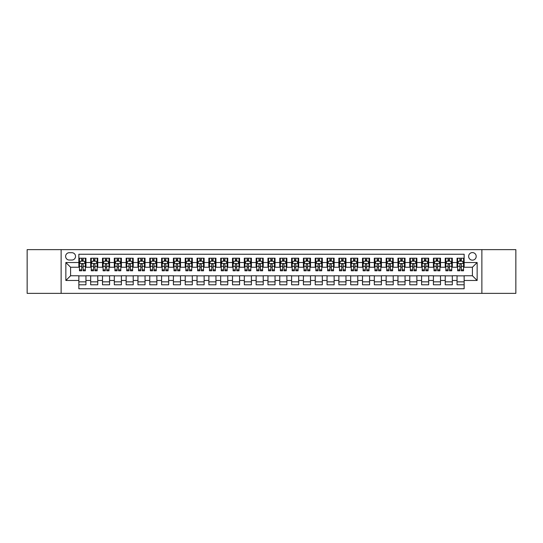 <?xml version="1.0" encoding="UTF-8"?>
<svg xmlns="http://www.w3.org/2000/svg" width="543" height="543" viewBox="0 0 543 543"><rect width="100%" height="100%" fill="white"/><g stroke="black" fill="none" stroke-linecap="round" stroke-linejoin="round"><path stroke-width="0.81" d="M472.417 252.59A3.781 3.781 0 0 0 468.636 256.371A3.781 3.781 0 0 0 472.417 260.151A3.781 3.781 0 0 0 476.197 256.371A3.781 3.781 0 0 0 472.417 252.59M481.872 293.363L515.85 293.363L515.85 249.637L481.872 249.637L481.872 293.363L61.128 293.363L61.128 249.637L27.15 249.637L27.15 293.363L61.128 293.363M464.143 258.203L457.05 258.203L457.05 262.52L452.326 262.52L452.326 267.244L457.05 267.244L457.05 262.52M452.326 262.52L452.326 258.203L445.233 258.203L445.233 262.52L440.509 262.52L440.509 267.244L445.233 267.244L445.233 262.52M440.509 262.52L440.509 258.203L433.416 258.203L433.416 262.52L428.685 262.52L428.685 267.244L433.416 267.244L433.416 262.52M428.685 262.52L428.685 258.203L421.599 258.203L421.599 262.52L416.868 262.52L416.868 267.244L421.599 267.244L421.599 262.52M416.868 262.52L416.868 258.203L409.775 258.203L409.775 262.52L405.051 262.52L405.051 267.244L409.775 267.244L409.775 262.52M405.051 262.52L405.051 258.203L397.958 258.203L397.958 262.52L393.234 262.52L393.234 267.244L397.958 267.244L397.958 262.52M393.234 262.52L393.234 258.203L386.141 258.203L386.141 262.52L381.41 262.52L381.41 267.244L386.141 267.244L386.141 262.52M381.41 262.52L381.41 258.203L374.324 258.203L374.324 262.52L369.593 262.52L369.593 267.244L374.324 267.244L374.324 262.52M369.593 262.52L369.593 258.203L362.5 258.203L362.5 262.52L357.776 262.52L357.776 267.244L362.5 267.244L362.5 262.52M357.776 262.52L357.776 258.203L350.683 258.203L350.683 262.52L345.959 262.52L345.959 267.244L350.683 267.244L350.683 262.52M345.959 262.52L345.959 258.203L338.866 258.203L338.866 262.52L334.142 262.52L334.142 267.244L338.866 267.244L338.866 262.52M334.142 262.52L334.142 258.203L327.049 258.203L327.049 262.52L322.318 262.52L322.318 267.244L327.049 267.244L327.049 262.52M322.318 262.52L322.318 258.203L315.232 258.203L315.232 262.52L310.501 262.52L310.501 267.244L315.232 267.244L315.232 262.52M310.501 262.52L310.501 258.203L303.408 258.203L303.408 262.52L298.684 262.52L298.684 267.244L303.408 267.244L303.408 262.52M298.684 262.52L298.684 258.203L291.591 258.203L291.591 262.52L286.867 262.52L286.867 267.244L291.591 267.244L291.591 262.52M286.867 262.52L286.867 258.203L279.774 258.203L279.774 262.52L275.043 262.52L275.043 267.244L279.774 267.244L279.774 262.52M275.043 262.52L275.043 258.203L267.957 258.203L267.957 262.52L263.226 262.52L263.226 267.244L267.957 267.244L267.957 262.52M263.226 262.52L263.226 258.203L256.133 258.203L256.133 262.52L251.409 262.52L251.409 267.244L256.133 267.244L256.133 262.52M251.409 262.52L251.409 258.203L244.316 258.203L244.316 262.52L239.592 262.52L239.592 267.244L244.316 267.244L244.316 262.52M239.592 262.52L239.592 258.203L232.499 258.203L232.499 262.52L227.768 262.52L227.768 267.244L232.499 267.244L232.499 262.52M227.768 262.52L227.768 258.203L220.682 258.203L220.682 262.52L215.951 262.52L215.951 267.244L220.682 267.244L220.682 262.52M215.951 262.52L215.951 258.203L208.858 258.203L208.858 262.52L204.134 262.52L204.134 267.244L208.858 267.244L208.858 262.52M204.134 262.52L204.134 258.203L197.041 258.203L197.041 262.52L192.317 262.52L192.317 267.244L197.041 267.244L197.041 262.52M192.317 262.52L192.317 258.203L185.224 258.203L185.224 262.52L180.5 262.52L180.5 267.244L185.224 267.244L185.224 262.52M180.5 262.52L180.5 258.203L173.407 258.203L173.407 262.52L168.676 262.52L168.676 267.244L173.407 267.244L173.407 262.52M168.676 262.52L168.676 258.203L161.59 258.203L161.59 262.52L156.859 262.52L156.859 267.244L161.59 267.244L161.59 262.52M156.859 262.52L156.859 258.203L149.766 258.203L149.766 262.52L145.042 262.52L145.042 267.244L149.766 267.244L149.766 262.52M145.042 262.52L145.042 258.203L137.949 258.203L137.949 262.52L133.225 262.52L133.225 267.244L137.949 267.244L137.949 262.52M133.225 262.52L133.225 258.203L126.132 258.203L126.132 262.52L121.401 262.52L121.401 267.244L126.132 267.244L126.132 262.52M121.401 262.52L121.401 258.203L114.315 258.203L114.315 262.52L109.584 262.52L109.584 267.244L114.315 267.244L114.315 262.52M109.584 262.52L109.584 258.203L102.491 258.203L102.491 262.52L97.767 262.52L97.767 267.244L102.491 267.244L102.491 262.52M97.767 262.52L97.767 258.203L90.674 258.203L90.674 267.244L85.95 267.244L85.95 258.203L78.857 258.203M78.857 284.797L85.95 284.797L85.95 275.756L90.674 275.756L90.674 284.797L97.767 284.797L97.767 275.756L102.491 275.756L102.491 280.48L97.767 280.48M102.491 280.48L102.491 284.797L109.584 284.797L109.584 275.756L114.315 275.756L114.315 280.48L109.584 280.48M114.315 280.48L114.315 284.797L121.401 284.797L121.401 275.756L126.132 275.756L126.132 280.48L121.401 280.48M126.132 280.48L126.132 284.797L133.225 284.797L133.225 275.756L137.949 275.756L137.949 280.48L133.225 280.48M137.949 280.48L137.949 284.797L145.042 284.797L145.042 275.756L149.766 275.756L149.766 280.48L145.042 280.48M149.766 280.48L149.766 284.797L156.859 284.797L156.859 275.756L161.59 275.756L161.59 280.48L156.859 280.48M161.59 280.48L161.59 284.797L168.676 284.797L168.676 275.756L173.407 275.756L173.407 280.48L168.676 280.48M173.407 280.48L173.407 284.797L180.5 284.797L180.5 275.756L185.224 275.756L185.224 280.48L180.5 280.48M185.224 280.48L185.224 284.797L192.317 284.797L192.317 275.756L197.041 275.756L197.041 280.48L192.317 280.48M197.041 280.48L197.041 284.797L204.134 284.797L204.134 275.756L208.858 275.756L208.858 280.48L204.134 280.48M208.858 280.48L208.858 284.797L215.951 284.797L215.951 275.756L220.682 275.756L220.682 280.48L215.951 280.48M220.682 280.48L220.682 284.797L227.768 284.797L227.768 275.756L232.499 275.756L232.499 280.48L227.768 280.48M232.499 280.48L232.499 284.797L239.592 284.797L239.592 275.756L244.316 275.756L244.316 280.48L239.592 280.48M244.316 280.48L244.316 284.797L251.409 284.797L251.409 275.756L256.133 275.756L256.133 280.48L251.409 280.48M256.133 280.48L256.133 284.797L263.226 284.797L263.226 275.756L267.957 275.756L267.957 280.48L263.226 280.48M267.957 280.48L267.957 284.797L275.043 284.797L275.043 275.756L279.774 275.756L279.774 280.48L275.043 280.48M279.774 280.48L279.774 284.797L286.867 284.797L286.867 275.756L291.591 275.756L291.591 280.48L286.867 280.48M291.591 280.48L291.591 284.797L298.684 284.797L298.684 275.756L303.408 275.756L303.408 280.48L298.684 280.48M303.408 280.48L303.408 284.797L310.501 284.797L310.501 275.756L315.232 275.756L315.232 280.48L310.501 280.48M315.232 280.48L315.232 284.797L322.318 284.797L322.318 275.756L327.049 275.756L327.049 280.48L322.318 280.48M327.049 280.48L327.049 284.797L334.142 284.797L334.142 275.756L338.866 275.756L338.866 280.48L334.142 280.48M338.866 280.48L338.866 284.797L345.959 284.797L345.959 275.756L350.683 275.756L350.683 280.48L345.959 280.48M350.683 280.48L350.683 284.797L357.776 284.797L357.776 275.756L362.5 275.756L362.5 280.48L357.776 280.48M362.5 280.48L362.5 284.797L369.593 284.797L369.593 275.756L374.324 275.756L374.324 280.48L369.593 280.48M374.324 280.48L374.324 284.797L381.41 284.797L381.41 275.756L386.141 275.756L386.141 280.48L381.41 280.48M386.141 280.48L386.141 284.797L393.234 284.797L393.234 275.756L397.958 275.756L397.958 280.48L393.234 280.48M397.958 280.48L397.958 284.797L405.051 284.797L405.051 275.756L409.775 275.756L409.775 280.48L405.051 280.48M409.775 280.48L409.775 284.797L416.868 284.797L416.868 275.756L421.599 275.756L421.599 280.48L416.868 280.48M421.599 280.48L421.599 284.797L428.685 284.797L428.685 275.756L433.416 275.756L433.416 280.48L428.685 280.48M433.416 280.48L433.416 284.797L440.509 284.797L440.509 275.756L445.233 275.756L445.233 280.48L440.509 280.48M445.233 280.48L445.233 284.797L452.326 284.797L452.326 275.756L457.05 275.756L457.05 280.48L452.326 280.48M69.28 260.036L71.886 260.036A3.665 3.665 0 0 0 75.545 256.371A3.665 3.665 0 0 0 71.886 252.705L69.28 252.705A3.665 3.665 0 0 0 65.622 256.371A3.665 3.665 0 0 0 69.28 260.036M481.872 249.637L61.128 249.637M464.143 262.52L464.143 254.246L78.857 254.246L78.857 267.244L70.583 267.244L70.583 275.756L78.857 275.756L78.857 288.754L464.143 288.754L464.143 275.756L472.417 275.756L472.417 267.244L464.143 267.244L464.143 262.52L477.141 262.52L477.141 280.48L464.143 280.48M78.857 280.48L65.859 280.48L65.859 262.52L78.857 262.52M457.05 280.48L457.05 284.797L464.143 284.797M78.857 261.156L79.448 261.156M81.694 261.156L83.113 261.156M85.36 261.156L85.95 261.156M78.857 267.129L79.448 267.129M81.694 267.129L83.113 267.129M85.36 267.129L85.95 267.129M78.857 275.871L85.95 275.871M78.857 281.844L85.95 281.844M90.674 267.129L91.265 267.129M93.511 267.129L94.93 267.129M97.177 267.129L97.767 267.129M90.674 261.156L91.265 261.156M93.511 261.156L94.93 261.156M97.177 261.156L97.767 261.156M90.674 275.871L97.767 275.871M90.674 281.844L97.767 281.844M102.491 275.871L109.584 275.871M102.491 281.844L109.584 281.844M102.491 261.156L103.082 261.156M105.328 261.156L106.747 261.156M108.994 261.156L109.584 261.156M102.491 267.129L103.082 267.129M105.328 267.129L106.747 267.129M108.994 267.129L109.584 267.129M114.315 275.871L121.401 275.871M114.315 281.844L121.401 281.844M114.315 261.156L114.906 261.156M117.145 261.156L118.564 261.156M120.811 261.156L121.401 261.156M114.315 267.129L114.906 267.129M117.145 267.129L118.564 267.129M120.811 267.129L121.401 267.129M126.132 275.871L133.225 275.871M126.132 281.844L133.225 281.844M126.132 261.156L126.723 261.156M128.969 261.156L130.388 261.156M132.635 261.156L133.225 261.156M126.132 267.129L126.723 267.129M128.969 267.129L130.388 267.129M132.635 267.129L133.225 267.129M137.949 275.871L145.042 275.871M137.949 281.844L145.042 281.844M137.949 261.156L138.54 261.156M140.786 261.156L142.205 261.156M144.452 261.156L145.042 261.156M137.949 267.129L138.54 267.129M140.786 267.129L142.205 267.129M144.452 267.129L145.042 267.129M149.766 275.871L156.859 275.871M149.766 281.844L156.859 281.844M149.766 261.156L150.357 261.156M152.603 261.156L154.022 261.156M156.269 261.156L156.859 261.156M149.766 267.129L150.357 267.129M152.603 267.129L154.022 267.129M156.269 267.129L156.859 267.129M161.59 275.871L168.676 275.871M161.59 281.844L168.676 281.844M161.59 261.156L162.181 261.156M164.42 261.156L165.839 261.156M168.086 261.156L168.676 261.156M161.59 267.129L162.181 267.129M164.42 267.129L165.839 267.129M168.086 267.129L168.676 267.129M173.407 275.871L180.5 275.871M173.407 281.844L180.5 281.844M173.407 261.156L173.998 261.156M176.244 261.156L177.663 261.156M179.903 261.156L180.5 261.156M173.407 267.129L173.998 267.129M176.244 267.129L177.663 267.129M179.903 267.129L180.5 267.129M185.224 275.871L192.317 275.871M185.224 281.844L192.317 281.844M185.224 261.156L185.815 261.156M188.061 261.156L189.48 261.156M191.727 261.156L192.317 261.156M185.224 267.129L185.815 267.129M188.061 267.129L189.48 267.129M191.727 267.129L192.317 267.129M197.041 275.871L204.134 275.871M197.041 281.844L204.134 281.844M197.041 261.156L197.632 261.156M199.878 261.156L201.297 261.156M203.544 261.156L204.134 261.156M197.041 267.129L197.632 267.129M199.878 267.129L201.297 267.129M203.544 267.129L204.134 267.129M208.858 275.871L215.951 275.871M208.858 281.844L215.951 281.844M208.858 261.156L209.455 261.156M211.695 261.156L213.114 261.156M215.361 261.156L215.951 261.156M208.858 267.129L209.455 267.129M211.695 267.129L213.114 267.129M215.361 267.129L215.951 267.129M220.682 275.871L227.768 275.871M220.682 281.844L227.768 281.844M220.682 261.156L221.272 261.156M223.519 261.156L224.938 261.156M227.178 261.156L227.768 261.156M220.682 267.129L221.272 267.129M223.519 267.129L224.938 267.129M227.178 267.129L227.768 267.129M232.499 275.871L239.592 275.871M232.499 281.844L239.592 281.844M232.499 261.156L233.09 261.156M235.336 261.156L236.755 261.156M239.001 261.156L239.592 261.156M232.499 267.129L233.09 267.129M235.336 267.129L236.755 267.129M239.001 267.129L239.592 267.129M244.316 275.871L251.409 275.871M244.316 281.844L251.409 281.844M244.316 261.156L244.907 261.156M247.153 261.156L248.572 261.156M250.818 261.156L251.409 261.156M244.316 267.129L244.907 267.129M247.153 267.129L248.572 267.129M250.818 267.129L251.409 267.129M256.133 275.871L263.226 275.871M256.133 281.844L263.226 281.844M256.133 261.156L256.724 261.156M258.97 261.156L260.389 261.156M262.636 261.156L263.226 261.156M256.133 267.129L256.724 267.129M258.97 267.129L260.389 267.129M262.636 267.129L263.226 267.129M267.957 275.871L275.043 275.871M267.957 281.844L275.043 281.844M267.957 261.156L268.547 261.156M270.794 261.156L272.206 261.156M274.453 261.156L275.043 261.156M267.957 267.129L268.547 267.129M270.794 267.129L272.206 267.129M274.453 267.129L275.043 267.129M279.774 275.871L286.867 275.871M279.774 281.844L286.867 281.844M279.774 261.156L280.364 261.156M282.611 261.156L284.03 261.156M286.276 261.156L286.867 261.156M279.774 267.129L280.364 267.129M282.611 267.129L284.03 267.129M286.276 267.129L286.867 267.129M291.591 275.871L298.684 275.871M291.591 281.844L298.684 281.844M291.591 261.156L292.182 261.156M294.428 261.156L295.847 261.156M298.093 261.156L298.684 261.156M291.591 267.129L292.182 267.129M294.428 267.129L295.847 267.129M298.093 267.129L298.684 267.129M303.408 275.871L310.501 275.871M303.408 281.844L310.501 281.844M303.408 261.156L303.999 261.156M306.245 261.156L307.664 261.156M309.91 261.156L310.501 261.156M303.408 267.129L303.999 267.129M306.245 267.129L307.664 267.129M309.91 267.129L310.501 267.129M315.232 275.871L322.318 275.871M315.232 281.844L322.318 281.844M315.232 261.156L315.822 261.156M318.062 261.156L319.481 261.156M321.727 261.156L322.318 261.156M315.232 267.129L315.822 267.129M318.062 267.129L319.481 267.129M321.727 267.129L322.318 267.129M327.049 275.871L334.142 275.871M327.049 281.844L334.142 281.844M327.049 261.156L327.639 261.156M329.886 261.156L331.305 261.156M333.545 261.156L334.142 261.156M327.049 267.129L327.639 267.129M329.886 267.129L331.305 267.129M333.545 267.129L334.142 267.129M338.866 275.871L345.959 275.871M338.866 281.844L345.959 281.844M338.866 261.156L339.456 261.156M341.703 261.156L343.122 261.156M345.368 261.156L345.959 261.156M338.866 267.129L339.456 267.129M341.703 267.129L343.122 267.129M345.368 267.129L345.959 267.129M350.683 275.871L357.776 275.871M350.683 281.844L357.776 281.844M350.683 261.156L351.273 261.156M353.52 261.156L354.939 261.156M357.185 261.156L357.776 261.156M350.683 267.129L351.273 267.129M353.52 267.129L354.939 267.129M357.185 267.129L357.776 267.129M362.5 275.871L369.593 275.871M362.5 281.844L369.593 281.844M362.5 261.156L363.097 261.156M365.337 261.156L366.756 261.156M369.002 261.156L369.593 261.156M362.5 267.129L363.097 267.129M365.337 267.129L366.756 267.129M369.002 267.129L369.593 267.129M374.324 275.871L381.41 275.871M374.324 281.844L381.41 281.844M374.324 261.156L374.914 261.156M377.161 261.156L378.58 261.156M380.819 261.156L381.41 261.156M374.324 267.129L374.914 267.129M377.161 267.129L378.58 267.129M380.819 267.129L381.41 267.129M386.141 275.871L393.234 275.871M386.141 281.844L393.234 281.844M386.141 261.156L386.731 261.156M388.978 261.156L390.397 261.156M392.643 261.156L393.234 261.156M386.141 267.129L386.731 267.129M388.978 267.129L390.397 267.129M392.643 267.129L393.234 267.129M397.958 275.871L405.051 275.871M397.958 281.844L405.051 281.844M397.958 261.156L398.548 261.156M400.795 261.156L402.214 261.156M404.46 261.156L405.051 261.156M397.958 267.129L398.548 267.129M400.795 267.129L402.214 267.129M404.46 267.129L405.051 267.129M409.775 275.871L416.868 275.871M409.775 281.844L416.868 281.844M409.775 261.156L410.365 261.156M412.612 261.156L414.031 261.156M416.277 261.156L416.868 261.156M409.775 267.129L410.365 267.129M412.612 267.129L414.031 267.129M416.277 267.129L416.868 267.129M421.599 275.871L428.685 275.871M421.599 281.844L428.685 281.844M421.599 261.156L422.189 261.156M424.436 261.156L425.855 261.156M428.094 261.156L428.685 261.156M421.599 267.129L422.189 267.129M424.436 267.129L425.855 267.129M428.094 267.129L428.685 267.129M433.416 275.871L440.509 275.871M433.416 281.844L440.509 281.844M433.416 261.156L434.006 261.156M436.253 261.156L437.672 261.156M439.918 261.156L440.509 261.156M433.416 267.129L434.006 267.129M436.253 267.129L437.672 267.129M439.918 267.129L440.509 267.129M445.233 275.871L452.326 275.871M445.233 281.844L452.326 281.844M445.233 261.156L445.823 261.156M448.07 261.156L449.489 261.156M451.735 261.156L452.326 261.156M445.233 267.129L445.823 267.129M448.07 267.129L449.489 267.129M451.735 267.129L452.326 267.129M457.05 275.871L464.143 275.871M457.05 281.844L464.143 281.844M457.05 261.156L457.64 261.156M459.887 261.156L461.306 261.156M463.552 261.156L464.143 261.156M457.05 267.129L457.64 267.129M459.887 267.129L461.306 267.129M463.552 267.129L464.143 267.129M70.583 267.244L65.859 262.52M70.583 275.756L65.859 280.48M477.141 262.52L472.417 267.244M477.141 280.48L472.417 275.756M83.113 259.737L81.694 259.737M85.36 269.83L83.113 269.83L83.113 270.794L85.36 270.794L85.36 263.579L84.172 261.217L80.629 261.217L79.448 263.579L79.448 270.794L81.694 270.794L81.694 269.83L79.448 269.83M79.448 263.579L79.448 258.203M85.36 263.579L85.36 258.203M81.694 261.217L81.694 258.203M83.113 258.203L83.113 261.217M83.113 269.83L83.113 264.468C82.638 263.559 82.169 263.559 81.694 264.468L81.694 269.83M94.93 259.737L93.511 259.737M97.177 269.83L94.93 269.83L94.93 270.794L97.177 270.794L97.177 263.579L95.996 261.217L92.446 261.217L91.265 263.579L91.265 270.794L93.511 270.794L93.511 269.83L91.265 269.83M91.265 263.579L91.265 258.203M97.177 263.579L97.177 258.203M93.511 261.217L93.511 258.203M94.93 258.203L94.93 261.217M94.93 269.83L94.93 264.468C94.455 263.559 93.987 263.559 93.511 264.468L93.511 269.83M106.747 259.737L105.328 259.737M108.994 269.83L106.747 269.83L106.747 270.794L108.994 270.794L108.994 263.579L107.813 261.217L104.27 261.217L103.082 263.579L103.082 270.794L105.328 270.794L105.328 269.83L103.082 269.83M103.082 263.579L103.082 258.203M108.994 263.579L108.994 258.203M105.328 261.217L105.328 258.203M106.747 258.203L106.747 261.217M106.747 269.83L106.747 264.468C106.279 263.559 105.804 263.559 105.328 264.468L105.328 269.83M118.564 259.737L117.145 259.737M120.811 269.83L118.564 269.83L118.564 270.794L120.811 270.794L120.811 263.579L119.63 261.217L116.087 261.217L114.906 263.579L114.906 270.794L117.145 270.794L117.145 269.83L114.906 269.83M114.906 263.579L114.906 258.203M120.811 263.579L120.811 258.203M117.145 261.217L117.145 258.203M118.564 258.203L118.564 261.217M118.564 269.83L118.564 264.468C118.096 263.559 117.621 263.559 117.145 264.468L117.145 269.83M130.388 259.737L128.969 259.737M132.635 269.83L130.388 269.83L130.388 270.794L132.635 270.794L132.635 263.579L131.447 261.217L127.904 261.217L126.723 263.579L126.723 270.794L128.969 270.794L128.969 269.83L126.723 269.83M126.723 263.579L126.723 258.203M132.635 263.579L132.635 258.203M128.969 261.217L128.969 258.203M130.388 258.203L130.388 261.217M130.388 269.83L130.388 264.468C129.913 263.559 129.438 263.559 128.969 264.468L128.969 269.83M142.205 259.737L140.786 259.737M144.452 269.83L142.205 269.83L142.205 270.794L144.452 270.794L144.452 263.579L143.271 261.217L139.721 261.217L138.54 263.579L138.54 270.794L140.786 270.794L140.786 269.83L138.54 269.83M138.54 263.579L138.54 258.203M144.452 263.579L144.452 258.203M140.786 261.217L140.786 258.203M142.205 258.203L142.205 261.217M142.205 269.83L142.205 264.468C141.73 263.559 141.261 263.559 140.786 264.468L140.786 269.83M154.022 259.737L152.603 259.737M156.269 269.83L154.022 269.83L154.022 270.794L156.269 270.794L156.269 263.579L155.088 261.217L151.538 261.217L150.357 263.579L150.357 270.794L152.603 270.794L152.603 269.83L150.357 269.83M150.357 263.579L150.357 258.203M156.269 263.579L156.269 258.203M152.603 261.217L152.603 258.203M154.022 258.203L154.022 261.217M154.022 269.83L154.022 264.468C153.554 263.559 153.078 263.559 152.603 264.468L152.603 269.83M165.839 259.737L164.42 259.737M168.086 269.83L165.839 269.83L165.839 270.794L168.086 270.794L168.086 263.579L166.905 261.217L163.362 261.217L162.181 263.579L162.181 270.794L164.42 270.794L164.42 269.83L162.181 269.83M162.181 263.579L162.181 258.203M168.086 263.579L168.086 258.203M164.42 261.217L164.42 258.203M165.839 258.203L165.839 261.217M165.839 269.83L165.839 264.468C165.371 263.559 164.896 263.559 164.42 264.468L164.42 269.83M177.663 259.737L176.244 259.737M179.903 269.83L177.663 269.83L177.663 270.794L179.903 270.794L179.903 263.579L178.722 261.217L175.179 261.217L173.998 263.579L173.998 270.794L176.244 270.794L176.244 269.83L173.998 269.83M173.998 263.579L173.998 258.203M179.903 263.579L179.903 258.203M176.244 261.217L176.244 258.203M177.663 258.203L177.663 261.217M177.663 269.83L177.663 264.468C177.188 263.559 176.713 263.559 176.244 264.468L176.244 269.83M189.48 259.737L188.061 259.737M191.727 269.83L189.48 269.83L189.48 270.794L191.727 270.794L191.727 263.579L190.545 261.217L186.996 261.217L185.815 263.579L185.815 270.794L188.061 270.794L188.061 269.83L185.815 269.83M185.815 263.579L185.815 258.203M191.727 263.579L191.727 258.203M188.061 261.217L188.061 258.203M189.48 258.203L189.48 261.217M189.48 269.83L189.48 264.468C189.005 263.559 188.536 263.559 188.061 264.468L188.061 269.83M201.297 259.737L199.878 259.737M203.544 269.83L201.297 269.83L201.297 270.794L203.544 270.794L203.544 263.579L202.363 261.217L198.813 261.217L197.632 263.579L197.632 270.794L199.878 270.794L199.878 269.83L197.632 269.83M197.632 263.579L197.632 258.203M203.544 263.579L203.544 258.203M199.878 261.217L199.878 258.203M201.297 258.203L201.297 261.217M201.297 269.83L201.297 264.468C200.829 263.559 200.353 263.559 199.878 264.468L199.878 269.83M213.114 259.737L211.695 259.737M215.361 269.83L213.114 269.83L213.114 270.794L215.361 270.794L215.361 263.579L214.18 261.217L210.636 261.217L209.455 263.579L209.455 270.794L211.695 270.794L211.695 269.83L209.455 269.83M209.455 263.579L209.455 258.203M215.361 263.579L215.361 258.203M211.695 261.217L211.695 258.203M213.114 258.203L213.114 261.217M213.114 269.83L213.114 264.468C212.646 263.559 212.17 263.559 211.695 264.468L211.695 269.83M224.938 259.737L223.519 259.737M227.178 269.83L224.938 269.83L224.938 270.794L227.178 270.794L227.178 263.579L225.997 261.217L222.454 261.217L221.272 263.579L221.272 270.794L223.519 270.794L223.519 269.83L221.272 269.83M221.272 263.579L221.272 258.203M227.178 263.579L227.178 258.203M223.519 261.217L223.519 258.203M224.938 258.203L224.938 261.217M224.938 269.83L224.938 264.468C224.463 263.559 223.987 263.559 223.519 264.468L223.519 269.83M236.755 259.737L235.336 259.737M239.001 269.83L236.755 269.83L236.755 270.794L239.001 270.794L239.001 263.579L237.814 261.217L234.271 261.217L233.09 263.579L233.09 270.794L235.336 270.794L235.336 269.83L233.09 269.83M233.09 263.579L233.09 258.203M239.001 263.579L239.001 258.203M235.336 261.217L235.336 258.203M236.755 258.203L236.755 261.217M236.755 269.83L236.755 264.468C236.28 263.559 235.811 263.559 235.336 264.468L235.336 269.83M248.572 259.737L247.153 259.737M250.818 269.83L248.572 269.83L248.572 270.794L250.818 270.794L250.818 263.579L249.637 261.217L246.088 261.217L244.907 263.579L244.907 270.794L247.153 270.794L247.153 269.83L244.907 269.83M244.907 263.579L244.907 258.203M250.818 263.579L250.818 258.203M247.153 261.217L247.153 258.203M248.572 258.203L248.572 261.217M248.572 269.83L248.572 264.468C248.097 263.559 247.628 263.559 247.153 264.468L247.153 269.83M260.389 259.737L258.97 259.737M262.636 269.83L260.389 269.83L260.389 270.794L262.636 270.794L262.636 263.579L261.454 261.217L257.911 261.217L256.724 263.579L256.724 270.794L258.97 270.794L258.97 269.83L256.724 269.83M256.724 263.579L256.724 258.203M262.636 263.579L262.636 258.203M258.97 261.217L258.97 258.203M260.389 258.203L260.389 261.217M260.389 269.83L260.389 264.468C259.921 263.559 259.445 263.559 258.97 264.468L258.97 269.83M272.206 259.737L270.794 259.737M274.453 269.83L272.206 269.83L272.206 270.794L274.453 270.794L274.453 263.579L273.272 261.217L269.728 261.217L268.547 263.579L268.547 270.794L270.794 270.794L270.794 269.83L268.547 269.83M268.547 263.579L268.547 258.203M274.453 263.579L274.453 258.203M270.794 261.217L270.794 258.203M272.206 258.203L272.206 261.217M272.206 269.83L272.206 264.468C271.738 263.559 271.262 263.559 270.794 264.468L270.794 269.83M284.03 259.737L282.611 259.737M286.276 269.83L284.03 269.83L284.03 270.794L286.276 270.794L286.276 263.579L285.089 261.217L281.546 261.217L280.364 263.579L280.364 270.794L282.611 270.794L282.611 269.83L280.364 269.83M280.364 263.579L280.364 258.203M286.276 263.579L286.276 258.203M282.611 261.217L282.611 258.203M284.03 258.203L284.03 261.217M284.03 269.83L284.03 264.468C283.555 263.559 283.086 263.559 282.611 264.468L282.611 269.83M295.847 259.737L294.428 259.737M298.093 269.83L295.847 269.83L295.847 270.794L298.093 270.794L298.093 263.579L296.912 261.217L293.363 261.217L292.182 263.579L292.182 270.794L294.428 270.794L294.428 269.83L292.182 269.83M292.182 263.579L292.182 258.203M298.093 263.579L298.093 258.203M294.428 261.217L294.428 258.203M295.847 258.203L295.847 261.217M295.847 269.83L295.847 264.468C295.372 263.559 294.903 263.559 294.428 264.468L294.428 269.83M307.664 259.737L306.245 259.737M309.91 269.83L307.664 269.83L307.664 270.794L309.91 270.794L309.91 263.579L308.729 261.217L305.186 261.217L303.999 263.579L303.999 270.794L306.245 270.794L306.245 269.83L303.999 269.83M303.999 263.579L303.999 258.203M309.91 263.579L309.91 258.203M306.245 261.217L306.245 258.203M307.664 258.203L307.664 261.217M307.664 269.83L307.664 264.468C307.195 263.559 306.72 263.559 306.245 264.468L306.245 269.83M319.481 259.737L318.062 259.737M321.727 269.83L319.481 269.83L319.481 270.794L321.727 270.794L321.727 263.579L320.546 261.217L317.003 261.217L315.822 263.579L315.822 270.794L318.062 270.794L318.062 269.83L315.822 269.83M315.822 263.579L315.822 258.203M321.727 263.579L321.727 258.203M318.062 261.217L318.062 258.203M319.481 258.203L319.481 261.217M319.481 269.83L319.481 264.468C319.012 263.559 318.537 263.559 318.062 264.468L318.062 269.83M331.305 259.737L329.886 259.737M333.545 269.83L331.305 269.83L331.305 270.794L333.545 270.794L333.545 263.579L332.364 261.217L328.82 261.217L327.639 263.579L327.639 270.794L329.886 270.794L329.886 269.83L327.639 269.83M327.639 263.579L327.639 258.203M333.545 263.579L333.545 258.203M329.886 261.217L329.886 258.203M331.305 258.203L331.305 261.217M331.305 269.83L331.305 264.468C330.83 263.559 330.354 263.559 329.886 264.468L329.886 269.83M343.122 259.737L341.703 259.737M345.368 269.83L343.122 269.83L343.122 270.794L345.368 270.794L345.368 263.579L344.187 261.217L340.637 261.217L339.456 263.579L339.456 270.794L341.703 270.794L341.703 269.83L339.456 269.83M339.456 263.579L339.456 258.203M345.368 263.579L345.368 258.203M341.703 261.217L341.703 258.203M343.122 258.203L343.122 261.217M343.122 269.83L343.122 264.468C342.647 263.559 342.178 263.559 341.703 264.468L341.703 269.83M354.939 259.737L353.52 259.737M357.185 269.83L354.939 269.83L354.939 270.794L357.185 270.794L357.185 263.579L356.004 261.217L352.455 261.217L351.273 263.579L351.273 270.794L353.52 270.794L353.52 269.83L351.273 269.83M351.273 263.579L351.273 258.203M357.185 263.579L357.185 258.203M353.52 261.217L353.52 258.203M354.939 258.203L354.939 261.217M354.939 269.83L354.939 264.468C354.47 263.559 353.995 263.559 353.52 264.468L353.52 269.83M366.756 259.737L365.337 259.737M369.002 269.83L366.756 269.83L366.756 270.794L369.002 270.794L369.002 263.579L367.821 261.217L364.278 261.217L363.097 263.579L363.097 270.794L365.337 270.794L365.337 269.83L363.097 269.83M363.097 263.579L363.097 258.203M369.002 263.579L369.002 258.203M365.337 261.217L365.337 258.203M366.756 258.203L366.756 261.217M366.756 269.83L366.756 264.468C366.287 263.559 365.812 263.559 365.337 264.468L365.337 269.83M378.58 259.737L377.161 259.737M380.819 269.83L378.58 269.83L378.58 270.794L380.819 270.794L380.819 263.579L379.638 261.217L376.095 261.217L374.914 263.579L374.914 270.794L377.161 270.794L377.161 269.83L374.914 269.83M374.914 263.579L374.914 258.203M380.819 263.579L380.819 258.203M377.161 261.217L377.161 258.203M378.58 258.203L378.58 261.217M378.58 269.83L378.58 264.468C378.104 263.559 377.629 263.559 377.161 264.468L377.161 269.83M390.397 259.737L388.978 259.737M392.643 269.83L390.397 269.83L390.397 270.794L392.643 270.794L392.643 263.579L391.462 261.217L387.912 261.217L386.731 263.579L386.731 270.794L388.978 270.794L388.978 269.83L386.731 269.83M386.731 263.579L386.731 258.203M392.643 263.579L392.643 258.203M388.978 261.217L388.978 258.203M390.397 258.203L390.397 261.217M390.397 269.83L390.397 264.468C389.922 263.559 389.453 263.559 388.978 264.468L388.978 269.83M402.214 259.737L400.795 259.737M404.46 269.83L402.214 269.83L402.214 270.794L404.46 270.794L404.46 263.579L403.279 261.217L399.729 261.217L398.548 263.579L398.548 270.794L400.795 270.794L400.795 269.83L398.548 269.83M398.548 263.579L398.548 258.203M404.46 263.579L404.46 258.203M400.795 261.217L400.795 258.203M402.214 258.203L402.214 261.217M402.214 269.83L402.214 264.468C401.739 263.559 401.27 263.559 400.795 264.468L400.795 269.83M414.031 259.737L412.612 259.737M416.277 269.83L414.031 269.83L414.031 270.794L416.277 270.794L416.277 263.579L415.096 261.217L411.553 261.217L410.365 263.579L410.365 270.794L412.612 270.794L412.612 269.83L410.365 269.83M410.365 263.579L410.365 258.203M416.277 263.579L416.277 258.203M412.612 261.217L412.612 258.203M414.031 258.203L414.031 261.217M414.031 269.83L414.031 264.468C413.562 263.559 413.087 263.559 412.612 264.468L412.612 269.83M425.855 259.737L424.436 259.737M428.094 269.83L425.855 269.83L425.855 270.794L428.094 270.794L428.094 263.579L426.913 261.217L423.37 261.217L422.189 263.579L422.189 270.794L424.436 270.794L424.436 269.83L422.189 269.83M422.189 263.579L422.189 258.203M428.094 263.579L428.094 258.203M424.436 261.217L424.436 258.203M425.855 258.203L425.855 261.217M425.855 269.83L425.855 264.468C425.379 263.559 424.904 263.559 424.436 264.468L424.436 269.83M437.672 259.737L436.253 259.737M439.918 269.83L437.672 269.83L437.672 270.794L439.918 270.794L439.918 263.579L438.73 261.217L435.187 261.217L434.006 263.579L434.006 270.794L436.253 270.794L436.253 269.83L434.006 269.83M434.006 263.579L434.006 258.203M439.918 263.579L439.918 258.203M436.253 261.217L436.253 258.203M437.672 258.203L437.672 261.217M437.672 269.83L437.672 264.468C437.196 263.559 436.728 263.559 436.253 264.468L436.253 269.83M449.489 259.737L448.07 259.737M451.735 269.83L449.489 269.83L449.489 270.794L451.735 270.794L451.735 263.579L450.554 261.217L447.004 261.217L445.823 263.579L445.823 270.794L448.07 270.794L448.07 269.83L445.823 269.83M445.823 263.579L445.823 258.203M451.735 263.579L451.735 258.203M448.07 261.217L448.07 258.203M449.489 258.203L449.489 261.217M449.489 269.83L449.489 264.468C449.013 263.559 448.545 263.559 448.07 264.468L448.07 269.83M461.306 259.737L459.887 259.737M463.552 269.83L461.306 269.83L461.306 270.794L463.552 270.794L463.552 263.579L462.371 261.217L458.828 261.217L457.64 263.579L457.64 270.794L459.887 270.794L459.887 269.83L457.64 269.83M457.64 263.579L457.64 258.203M463.552 263.579L463.552 258.203M459.887 261.217L459.887 258.203M461.306 258.203L461.306 261.217M461.306 269.83L461.306 264.468C460.837 263.559 460.362 263.559 459.887 264.468L459.887 269.83M90.674 280.48L85.95 280.48M90.674 262.52L85.95 262.52M85.326 263.525L79.475 263.525M79.448 261.869L80.303 261.869M84.498 261.869L85.36 261.869M81.694 266.321L79.448 266.321M85.36 266.321L83.113 266.321M83.113 260.491L81.694 260.491M97.143 263.525L91.299 263.525M91.265 261.869L92.12 261.869M96.321 261.869L97.177 261.869M93.511 266.321L91.265 266.321M97.177 266.321L94.93 266.321M94.93 260.491L93.511 260.491M108.967 263.525L103.116 263.525M103.082 261.869L103.944 261.869M108.138 261.869L108.994 261.869M105.328 266.321L103.082 266.321M108.994 266.321L106.747 266.321M106.747 260.491L105.328 260.491M120.784 263.525L114.933 263.525M114.906 261.869L115.761 261.869M119.955 261.869L120.811 261.869M117.145 266.321L114.906 266.321M120.811 266.321L118.564 266.321M118.564 260.491L117.145 260.491M132.601 263.525L126.75 263.525M126.723 261.869L127.578 261.869M131.773 261.869L132.635 261.869M128.969 266.321L126.723 266.321M132.635 266.321L130.388 266.321M130.388 260.491L128.969 260.491M144.418 263.525L138.567 263.525M138.54 261.869L139.395 261.869M143.596 261.869L144.452 261.869M140.786 266.321L138.54 266.321M144.452 266.321L142.205 266.321M142.205 260.491L140.786 260.491M156.241 263.525L150.391 263.525M150.357 261.869L151.219 261.869M155.413 261.869L156.269 261.869M152.603 266.321L150.357 266.321M156.269 266.321L154.022 266.321M154.022 260.491L152.603 260.491M168.058 263.525L162.208 263.525M162.181 261.869L163.036 261.869M167.23 261.869L168.086 261.869M164.42 266.321L162.181 266.321M168.086 266.321L165.839 266.321M165.839 260.491L164.42 260.491M179.876 263.525L174.025 263.525M173.998 261.869L174.853 261.869M179.047 261.869L179.903 261.869M176.244 266.321L173.998 266.321M179.903 266.321L177.663 266.321M177.663 260.491L176.244 260.491M191.693 263.525L185.842 263.525M185.815 261.869L186.67 261.869M190.864 261.869L191.727 261.869M188.061 266.321L185.815 266.321M191.727 266.321L189.48 266.321M189.48 260.491L188.061 260.491M203.516 263.525L197.666 263.525M197.632 261.869L198.494 261.869M202.688 261.869L203.544 261.869M199.878 266.321L197.632 266.321M203.544 266.321L201.297 266.321M201.297 260.491L199.878 260.491M215.333 263.525L209.483 263.525M209.455 261.869L210.311 261.869M214.505 261.869L215.361 261.869M211.695 266.321L209.455 266.321M215.361 266.321L213.114 266.321M213.114 260.491L211.695 260.491M227.15 263.525L221.3 263.525M221.272 261.869L222.128 261.869M226.322 261.869L227.178 261.869M223.519 266.321L221.272 266.321M227.178 266.321L224.938 266.321M224.938 260.491L223.519 260.491M238.968 263.525L233.117 263.525M233.09 261.869L233.945 261.869M238.139 261.869L239.001 261.869M235.336 266.321L233.09 266.321M239.001 266.321L236.755 266.321M236.755 260.491L235.336 260.491M250.785 263.525L244.941 263.525M244.907 261.869L245.762 261.869M249.963 261.869L250.818 261.869M247.153 266.321L244.907 266.321M250.818 266.321L248.572 266.321M248.572 260.491L247.153 260.491M262.608 263.525L256.758 263.525M256.724 261.869L257.586 261.869M261.78 261.869L262.636 261.869M258.97 266.321L256.724 266.321M262.636 266.321L260.389 266.321M260.389 260.491L258.97 260.491M274.425 263.525L268.575 263.525M268.547 261.869L269.403 261.869M273.597 261.869L274.453 261.869M270.794 266.321L268.547 266.321M274.453 266.321L272.206 266.321M272.206 260.491L270.794 260.491M286.242 263.525L280.392 263.525M280.364 261.869L281.22 261.869M285.414 261.869L286.276 261.869M282.611 266.321L280.364 266.321M286.276 266.321L284.03 266.321M284.03 260.491L282.611 260.491M298.059 263.525L292.215 263.525M292.182 261.869L293.037 261.869M297.238 261.869L298.093 261.869M294.428 266.321L292.182 266.321M298.093 266.321L295.847 266.321M295.847 260.491L294.428 260.491M309.883 263.525L304.032 263.525M303.999 261.869L304.861 261.869M309.055 261.869L309.91 261.869M306.245 266.321L303.999 266.321M309.91 266.321L307.664 266.321M307.664 260.491L306.245 260.491M321.7 263.525L315.85 263.525M315.822 261.869L316.678 261.869M320.872 261.869L321.727 261.869M318.062 266.321L315.822 266.321M321.727 266.321L319.481 266.321M319.481 260.491L318.062 260.491M333.517 263.525L327.667 263.525M327.639 261.869L328.495 261.869M332.689 261.869L333.545 261.869M329.886 266.321L327.639 266.321M333.545 266.321L331.305 266.321M331.305 260.491L329.886 260.491M345.334 263.525L339.484 263.525M339.456 261.869L340.312 261.869M344.506 261.869L345.368 261.869M341.703 266.321L339.456 266.321M345.368 266.321L343.122 266.321M343.122 260.491L341.703 260.491M357.158 263.525L351.307 263.525M351.273 261.869L352.135 261.869M356.33 261.869L357.185 261.869M353.52 266.321L351.273 266.321M357.185 266.321L354.939 266.321M354.939 260.491L353.52 260.491M368.975 263.525L363.124 263.525M363.097 261.869L363.953 261.869M368.147 261.869L369.002 261.869M365.337 266.321L363.097 266.321M369.002 266.321L366.756 266.321M366.756 260.491L365.337 260.491M380.792 263.525L374.941 263.525M374.914 261.869L375.77 261.869M379.964 261.869L380.819 261.869M377.161 266.321L374.914 266.321M380.819 266.321L378.58 266.321M378.58 260.491L377.161 260.491M392.609 263.525L386.759 263.525M386.731 261.869L387.587 261.869M391.781 261.869L392.643 261.869M388.978 266.321L386.731 266.321M392.643 266.321L390.397 266.321M390.397 260.491L388.978 260.491M404.433 263.525L398.582 263.525M398.548 261.869L399.404 261.869M403.605 261.869L404.46 261.869M400.795 266.321L398.548 266.321M404.46 266.321L402.214 266.321M402.214 260.491L400.795 260.491M416.25 263.525L410.399 263.525M410.365 261.869L411.227 261.869M415.422 261.869L416.277 261.869M412.612 266.321L410.365 266.321M416.277 266.321L414.031 266.321M414.031 260.491L412.612 260.491M428.067 263.525L422.216 263.525M422.189 261.869L423.045 261.869M427.239 261.869L428.094 261.869M424.436 266.321L422.189 266.321M428.094 266.321L425.855 266.321M425.855 260.491L424.436 260.491M439.884 263.525L434.033 263.525M434.006 261.869L434.862 261.869M439.056 261.869L439.918 261.869M436.253 266.321L434.006 266.321M439.918 266.321L437.672 266.321M437.672 260.491L436.253 260.491M451.701 263.525L445.857 263.525M445.823 261.869L446.679 261.869M450.88 261.869L451.735 261.869M448.07 266.321L445.823 266.321M451.735 266.321L449.489 266.321M449.489 260.491L448.07 260.491M463.525 263.525L457.674 263.525M457.64 261.869L458.502 261.869M462.697 261.869L463.552 261.869M459.887 266.321L457.64 266.321M463.552 266.321L461.306 266.321M461.306 260.491L459.887 260.491"/></g></svg>
